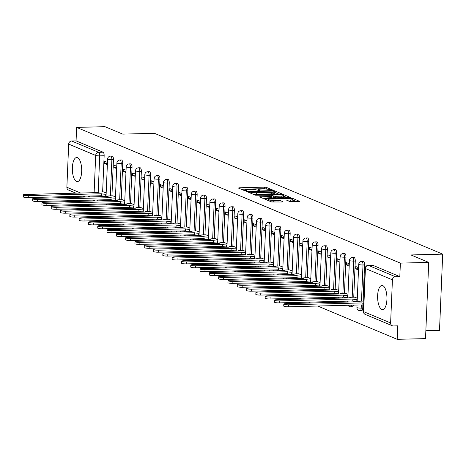 <?xml version="1.0" encoding="UTF-8"?>
<svg xmlns="http://www.w3.org/2000/svg" width="466" height="466" viewBox="0 0 466 466"><rect width="100%" height="100%" fill="white"/><g stroke="black" fill="none" stroke-linecap="round" stroke-linejoin="round"><path stroke-width="0.7" d="M272.01 190.163L272.581 189.965L266.36 187.355L264.379 187.146L239.221 187.786L238.411 188.072L244.627 190.676L246.665 190.693L245.78 190.291A4.852 0.769 2.4 0 1 245.401 189.971A4.852 0.769 2.4 0 1 248.378 189.388L250.475 189.336A4.852 0.769 2.4 0 1 256.818 190.006L259.014 190.489L259.661 190.367L258.776 189.959A4.852 0.769 2.4 0 1 258.403 189.639A4.852 0.769 2.4 0 1 261.374 189.056L263.471 189.004A4.852 0.769 2.4 0 1 269.82 189.674L272.01 190.163M77.519 157.671A12.052 4.666 -91.5 0 0 76.709 157.514A12.052 4.666 -91.5 0 0 72.341 168.64A12.052 4.666 -91.5 0 0 76.523 181.449A12.052 4.666 -91.5 0 0 77.327 181.606A12.052 4.666 -91.5 0 0 81.696 170.48A12.052 4.666 -91.5 0 0 77.519 157.671M382.778 285.641A12.052 4.666 -91.5 0 0 381.974 285.483A12.052 4.666 -91.5 0 0 377.606 296.615A12.052 4.666 -91.5 0 0 381.782 309.418A12.052 4.666 -91.5 0 0 382.586 309.581A12.052 4.666 -91.5 0 0 386.955 298.45A12.052 4.666 -91.5 0 0 382.778 285.641M289.776 201.557L299.749 201.405L292.724 198.411L290.743 198.201L264.653 199.023L271.678 202.017L282.186 202.011L283.002 201.726L280.043 200.491L273.833 200.386A4.054 0.641 2.4 0 1 268.212 199.559A4.054 0.641 2.4 0 1 270.705 199.075L287.266 198.65A4.054 0.641 2.4 0 1 292.881 199.477A4.054 0.641 2.4 0 1 290.394 199.966L286.707 200.217L289.776 201.557M76.634 127.393L104.972 126.676L122.739 134.121L154.491 133.311L442.7 254.139L410.948 254.949L428.714 262.393L400.381 263.115L76.634 127.393L76.069 140.883L71.659 141L98.664 152.318A3.087 1.2 88.5 0 1 99.73 155.865L98.192 192.615M280.619 193.955L281.429 193.675L274.526 190.78L272.54 190.571L246.456 191.392L253.481 194.386L255.461 194.596L280.619 193.955M283.625 194.596L290.65 197.59L264.56 198.411L262.579 198.201L259.504 196.862L270.635 196.419L271.567 196.238L269.488 195.318L255.415 195.161L281.645 194.386L283.625 194.596L283.59 195.499M428.714 262.393L425.522 338.607L397.183 339.324L317.765 306.034M75.941 204.656L78.049 205.535M85.243 208.552L87.352 209.438M94.546 212.449L96.654 213.335M103.842 216.352L105.951 217.232M113.145 220.249L115.253 221.134M122.447 224.152L124.556 225.031M131.75 228.049L133.853 228.934M141.047 231.946L143.155 232.831M150.349 235.848L152.458 236.728M159.652 239.745L161.76 240.631M168.954 243.648L171.057 244.528M178.251 247.545L180.359 248.43M187.553 251.442L189.662 252.327M196.856 255.345L198.959 256.224M206.153 259.242L208.261 260.127M215.455 263.139L217.564 264.024M224.758 267.041L226.866 267.921M234.06 270.938L236.163 271.824M243.357 274.841L245.465 275.721M252.659 278.738L254.768 279.623M261.962 282.635L264.071 283.52M271.259 286.538L273.367 287.417M280.561 290.435L282.67 291.32M289.864 294.331L291.972 295.217M299.166 298.234L301.269 299.12M308.463 302.131L310.572 303.017M425.854 330.697L439.508 330.347L442.7 254.139M400.381 263.115L399.816 276.606L395.401 276.717A3.087 2.808 112.7 0 0 392.424 279.839L390.619 322.973A3.087 2.808 112.7 0 0 393.339 325.95L397.748 325.839L397.183 339.324M76.069 140.883L103.079 152.207A3.087 1.2 88.5 0 1 104.145 155.755L102.631 191.934M102.456 195.982L102.433 196.646M76.04 193.18L68.525 190.029A3.087 2.808 -67.3 0 1 66.871 187.25L68.683 144.116A3.087 2.808 -67.3 0 1 71.659 141M73.919 192.289L73.878 193.233M73.745 196.436L73.704 197.374M73.57 200.578L73.529 201.516M116.762 166.315L114.001 165.162L113.908 167.445L116.716 167.376M115.481 196.803L112.72 195.813M126.059 170.218L123.304 169.059L123.21 171.348L126.018 171.278M124.783 200.7L122.022 199.71M135.361 174.115L132.606 172.962L132.507 175.245L135.315 175.175M134.086 204.597L131.319 203.613M144.664 178.018L141.909 176.859L141.81 179.148L144.617 179.072M143.382 208.5L140.621 207.51M153.961 181.915L151.205 180.761L151.112 183.045L153.92 182.975M152.685 212.397L149.924 211.407M163.263 185.812L160.508 184.658L160.409 186.942L163.222 186.872M161.987 216.3L159.221 215.309M172.566 189.714L169.81 188.555L169.711 190.844L172.519 190.769M171.29 220.197L168.523 219.206M181.868 193.611L179.107 192.458L179.014 194.741L181.822 194.672M180.587 224.094L177.826 223.103M191.165 197.508L188.41 196.355L188.316 198.644L191.124 198.568M189.889 227.996L187.128 227.006M200.467 201.411L197.712 200.252L197.613 202.541L200.421 202.471M199.192 231.893L196.425 230.903M209.77 205.308L207.015 204.155L206.916 206.438L209.723 206.368M208.488 235.796L205.727 234.806M219.067 209.211L216.311 208.052L216.218 210.341L219.026 210.265M217.791 239.693L215.03 238.703M228.369 213.108L225.614 211.954L225.521 214.238L228.328 214.168M227.093 243.59L224.327 242.6M237.672 217.005L234.916 215.851L234.817 218.135L237.625 218.065M236.396 247.493L233.629 246.502M246.974 220.907L244.213 219.748L244.12 222.037L246.928 221.967M245.693 251.39L242.932 250.399M256.271 224.804L253.516 223.651L253.422 225.934L256.23 225.864M254.995 255.286L252.234 254.296M265.573 228.707L262.818 227.548L262.719 229.837L265.527 229.761M264.298 259.189L261.531 258.199M274.876 232.604L272.121 231.451L272.022 233.734L274.829 233.664M273.594 263.086L270.833 262.096M284.178 236.501L281.417 235.347L281.324 237.631L284.132 237.561M282.897 266.989L280.136 265.999M293.475 240.404L290.72 239.244L290.627 241.534L293.434 241.458M292.199 270.886L289.438 269.896M302.778 244.3L300.022 243.147L299.923 245.431L302.731 245.361M301.502 274.783L298.735 273.792M312.08 248.197L309.319 247.044L309.226 249.333L312.034 249.258M310.799 278.685L308.038 277.695M321.377 252.1L318.622 250.941L318.528 253.23L321.336 253.16M320.101 282.582L317.34 281.592M330.679 255.997L327.924 254.844L327.825 257.127L330.639 257.057M329.404 286.485L326.637 285.495M339.982 259.9L337.227 258.741L337.128 261.03L339.935 260.954M338.706 290.382L335.939 289.392M349.284 263.797L346.523 262.643L346.43 264.927L349.238 264.857M348.003 294.279L345.242 293.289M358.581 267.694L355.826 266.54L355.733 268.824L358.54 268.754M357.305 298.182L354.544 297.192M364.569 264.933L363.002 264.973A3.087 1.2 88.5 0 0 361.733 261.385L363.299 261.344A3.087 1.2 -91.5 0 1 364.569 264.933L363.055 301.112M362.886 305.154L362.764 308.067L361.197 308.108A3.087 1.2 88.5 0 1 360.084 310.694A3.087 1.2 88.5 0 1 359.874 310.653M355.267 261.036L353.7 261.071A3.087 1.2 88.5 0 0 352.43 257.482L353.997 257.442A3.087 1.2 -91.5 0 1 355.267 261.036L353.752 297.209M353.583 301.257L353.554 301.921M345.97 257.133L344.403 257.174A3.087 1.2 88.5 0 0 343.127 253.586L344.694 253.545A3.087 1.2 -91.5 0 1 345.97 257.133L344.45 293.312M344.281 297.36L344.252 298.024M336.668 253.236L335.101 253.277A3.087 1.2 88.5 0 0 333.831 249.683L335.398 249.648A3.087 1.2 -91.5 0 1 336.668 253.236L335.153 289.409M334.978 293.458L334.955 294.122M327.365 249.333L325.798 249.374A3.087 1.2 88.5 0 0 324.528 245.786L326.095 245.745A3.087 1.2 -91.5 0 1 327.365 249.333L325.851 285.512M325.682 289.561L325.652 290.225M318.062 245.436L316.501 245.477A3.087 1.2 88.5 0 0 315.226 241.889L316.793 241.848A3.087 1.2 -91.5 0 1 318.062 245.436L316.548 281.615M316.379 285.658L316.35 286.322M308.766 241.539L307.199 241.574A3.087 1.2 88.5 0 0 305.929 237.986L307.49 237.945A3.087 1.2 -91.5 0 1 308.766 241.539L307.245 277.713M307.077 281.761L307.053 282.425M299.463 237.637L297.896 237.677A3.087 1.2 88.5 0 0 296.626 234.089L298.193 234.049A3.087 1.2 -91.5 0 1 299.463 237.637L297.949 273.816M297.78 277.864L297.751 278.528M290.161 233.74L288.594 233.781A3.087 1.2 88.5 0 0 287.324 230.192L288.891 230.152A3.087 1.2 -91.5 0 1 290.161 233.74L288.646 269.913M288.477 273.961L288.448 274.625M280.864 229.837L279.297 229.878A3.087 1.2 88.5 0 0 278.021 226.29L279.588 226.249A3.087 1.2 -91.5 0 1 280.864 229.837L279.344 266.016M279.175 270.064L279.146 270.729M271.562 225.94L269.995 225.981A3.087 1.2 88.5 0 0 268.725 222.393L270.292 222.352A3.087 1.2 -91.5 0 1 271.562 225.94L270.047 262.119M269.872 266.162L269.849 266.826M262.259 222.043L260.692 222.084A3.087 1.2 88.5 0 0 259.422 218.49L260.989 218.455A3.087 1.2 -91.5 0 1 262.259 222.043L260.744 258.216M260.576 262.265L260.546 262.929M252.956 218.14L251.39 218.181A3.087 1.2 88.5 0 0 250.12 214.593L251.687 214.552A3.087 1.2 -91.5 0 1 252.956 218.14L251.442 254.32M251.273 258.368L251.244 259.032M243.66 214.244L242.093 214.284A3.087 1.2 88.5 0 0 240.823 210.696L242.384 210.655A3.087 1.2 -91.5 0 1 243.66 214.244L242.139 250.423M241.97 254.465L241.941 255.129M234.357 210.347L232.79 210.382A3.087 1.2 88.5 0 0 231.52 206.793L233.087 206.753A3.087 1.2 -91.5 0 1 234.357 210.347L232.843 246.52M232.674 250.568L232.645 251.232M225.055 206.444L223.488 206.485A3.087 1.2 88.5 0 0 222.218 202.896L223.785 202.856A3.087 1.2 -91.5 0 1 225.055 206.444L223.54 242.623M223.371 246.671L223.342 247.335M215.752 202.547L214.191 202.588A3.087 1.2 88.5 0 0 212.915 198.994L214.482 198.959A3.087 1.2 -91.5 0 1 215.752 202.547L214.238 238.72M214.069 242.769L214.04 243.433M206.455 198.644L204.889 198.685A3.087 1.2 88.5 0 0 203.619 195.097L205.186 195.056A3.087 1.2 -91.5 0 1 206.455 198.644L204.935 234.823M204.766 238.872L204.743 239.536M197.153 194.747L195.586 194.788A3.087 1.2 88.5 0 0 194.316 191.2L195.883 191.159A3.087 1.2 -91.5 0 1 197.153 194.747L195.638 230.926M195.47 234.969L195.44 235.633M187.85 190.85L186.284 190.885A3.087 1.2 88.5 0 0 185.014 187.297L186.581 187.256A3.087 1.2 -91.5 0 1 187.85 190.85L186.336 227.024M186.167 231.072L186.138 231.736M178.554 186.948L176.987 186.988A3.087 1.2 88.5 0 0 175.717 183.4L177.278 183.359A3.087 1.2 -91.5 0 1 178.554 186.948L177.033 223.127M176.864 227.175L176.835 227.839M169.251 183.051L167.684 183.091A3.087 1.2 88.5 0 0 166.414 179.503L167.981 179.462A3.087 1.2 -91.5 0 1 169.251 183.051L167.737 219.224M167.562 223.272L167.539 223.936M159.949 179.148L158.382 179.189A3.087 1.2 88.5 0 0 157.112 175.6L158.679 175.56A3.087 1.2 -91.5 0 1 159.949 179.148L158.434 215.327M158.265 219.375L158.236 220.039M150.646 175.251L149.085 175.292A3.087 1.2 88.5 0 0 147.809 171.704L149.376 171.663A3.087 1.2 -91.5 0 1 150.646 175.251L149.132 211.43M148.963 215.473L148.934 216.142M141.349 171.354L139.783 171.395A3.087 1.2 88.5 0 0 138.513 167.801L140.08 167.766A3.087 1.2 -91.5 0 1 141.349 171.354L139.829 207.527M139.66 211.576L139.637 212.24M132.047 167.451L130.48 167.492A3.087 1.2 88.5 0 0 129.21 163.904L130.777 163.863A3.087 1.2 -91.5 0 1 132.047 167.451L130.532 203.63M130.364 207.679L130.334 208.343M122.744 163.554L121.177 163.595A3.087 1.2 88.5 0 0 119.908 160.007L121.475 159.966A3.087 1.2 -91.5 0 1 122.744 163.554L121.23 199.733M121.061 203.776L121.032 204.44M113.448 159.657L111.881 159.692A3.087 1.2 88.5 0 0 110.605 156.104L112.172 156.063A3.087 1.2 -91.5 0 1 113.448 159.657L111.927 195.831M111.758 199.879L111.729 200.543M107.46 162.418L104.704 161.265L104.605 163.549L107.413 163.479M106.184 192.901L103.417 191.91M104.605 163.549L107.361 164.702M361.441 310.618A3.087 1.2 -91.5 0 0 361.645 310.659A3.087 1.2 -91.5 0 0 362.764 308.067M352.139 306.715A3.087 1.2 -91.5 0 0 352.348 306.756A3.087 1.2 -91.5 0 0 353.356 305.125M343.774 302.172A3.087 1.2 -91.5 0 0 344.054 301.228M334.472 298.269A3.087 1.2 -91.5 0 0 334.751 297.325M325.169 294.372A3.087 1.2 -91.5 0 0 325.454 293.429M315.872 290.475A3.087 1.2 -91.5 0 0 316.152 289.526M306.57 286.573A3.087 1.2 -91.5 0 0 306.849 285.629M297.267 282.676A3.087 1.2 -91.5 0 0 297.553 281.732M287.965 278.773A3.087 1.2 -91.5 0 0 288.25 277.829M278.668 274.876A3.087 1.2 -91.5 0 0 278.948 273.932M269.365 270.979A3.087 1.2 -91.5 0 0 269.645 270.035M260.063 267.076A3.087 1.2 -91.5 0 0 260.348 266.133M250.766 263.179A3.087 1.2 -91.5 0 0 251.046 262.236M241.464 259.282A3.087 1.2 -91.5 0 0 241.743 258.333M232.161 255.38A3.087 1.2 -91.5 0 0 232.447 254.436M222.859 251.483A3.087 1.2 -91.5 0 0 223.144 250.539M213.562 247.58A3.087 1.2 -91.5 0 0 213.842 246.636M204.259 243.683A3.087 1.2 -91.5 0 0 204.539 242.739M194.957 239.786A3.087 1.2 -91.5 0 0 195.242 238.837M185.654 235.883A3.087 1.2 -91.5 0 0 185.94 234.94M176.358 231.986A3.087 1.2 -91.5 0 0 176.637 231.043M167.055 228.084A3.087 1.2 -91.5 0 0 167.335 227.14M157.753 224.187A3.087 1.2 -91.5 0 0 158.038 223.243M148.456 220.29A3.087 1.2 -91.5 0 0 148.736 219.346M139.153 216.387A3.087 1.2 -91.5 0 0 139.433 215.443M129.851 212.49A3.087 1.2 -91.5 0 0 130.136 211.547M120.548 208.593A3.087 1.2 -91.5 0 0 120.834 207.644M111.252 204.69A3.087 1.2 -91.5 0 0 111.531 203.747M399.816 276.606L372.806 265.282A3.087 1.2 -91.5 0 0 372.602 265.241A3.087 1.2 -91.5 0 0 372.392 265.294M101.949 200.794A3.087 1.2 -91.5 0 0 102.229 199.85M113.908 167.445L116.663 168.605M123.21 171.348L125.966 172.502M132.507 175.245L135.268 176.404M141.81 179.148L144.565 180.301M151.112 183.045L153.867 184.198M160.409 186.942L163.17 188.101M169.711 190.844L172.467 191.998M179.014 194.741L181.769 195.901M188.316 198.644L191.072 199.798M197.613 202.541L200.374 203.694M206.916 206.438L209.671 207.597M216.218 210.341L218.973 211.494M225.521 214.238L228.276 215.391M234.817 218.135L237.573 219.294M244.12 222.037L246.875 223.191M253.422 225.934L256.178 227.093M262.719 229.837L265.48 230.99M272.022 233.734L274.777 234.887M281.324 237.631L284.079 238.79M290.627 241.534L293.382 242.687M299.923 245.431L302.684 246.59M309.226 249.333L311.981 250.487M318.528 253.23L321.284 254.384M327.825 257.127L330.586 258.286M337.128 261.03L339.883 262.183M346.43 264.927L349.185 266.08M355.733 268.824L358.488 269.983M266.878 189.126L264.315 188.672L241.248 189.26M278.528 194.007L274.416 192.283M273.21 191.101L249.741 191.514L249.089 191.643L250.021 192.068A4.852 0.769 2.4 0 0 256.364 192.738L271.462 192.353A4.852 0.769 2.4 0 0 274.439 191.771A4.852 0.769 2.4 0 0 274.06 191.456L273.21 191.101M252.898 194.141A4.852 0.769 2.4 0 0 256.3 194.264L256.364 192.738M274.439 191.771L274.375 193.297A4.852 0.769 2.4 0 1 271.398 193.879L256.3 194.264M283.689 196.174L287.627 197.823M262.463 198.155L271.387 197.666M281.225 196.151A4.054 0.641 2.4 0 0 283.712 195.668A4.054 0.641 2.4 0 0 278.097 194.84L271.329 195.172L273.408 196.093L275.389 196.303L281.225 196.151L281.161 197.677A4.054 0.641 2.4 0 0 283.648 197.188L283.712 195.668M281.161 197.677L275.324 197.823L271.544 196.862M292.881 199.477L292.817 201.003A4.054 0.641 2.4 0 1 290.33 201.487L289.66 201.504M271.259 201.842A4.054 0.641 2.4 0 0 273.769 201.912L273.833 200.386M280.095 202.063L273.769 201.912M268.183 200.298L267.612 200.31M296.731 201.638L292.858 200.019M106.044 196.186L105.683 196.192A3.087 0.489 -177.6 0 1 101.64 195.767L101.722 193.786A3.087 0.489 2.4 0 0 105.765 194.211L106.126 194.206M103.796 191.905L100.458 191.986A3.087 0.489 2.4 0 0 98.565 192.359A3.087 0.489 2.4 0 0 98.804 192.563L25.56 194.468A3.553 0.559 2.4 0 0 23.382 194.893A3.553 0.559 2.4 0 0 28.304 195.615L101.635 193.745M101.553 195.732L28.222 197.596A3.553 0.559 -177.6 0 1 23.3 196.873L23.382 194.893M115.347 200.083L114.98 200.095A3.087 0.489 -177.6 0 1 110.943 199.664L111.025 197.683A3.087 0.489 2.4 0 0 115.067 198.114L115.428 198.102M113.098 195.802L109.76 195.889A3.087 0.489 2.4 0 0 107.862 196.256A3.087 0.489 2.4 0 0 108.106 196.46L34.863 198.365A3.553 0.559 2.4 0 0 32.684 198.79A3.553 0.559 2.4 0 0 37.606 199.512L110.937 197.648M110.85 199.629L37.525 201.498A3.553 0.559 -177.6 0 1 32.603 200.77L32.684 198.79M124.643 203.986L124.282 203.992A3.087 0.489 -177.6 0 1 120.245 203.566L120.327 201.586A3.087 0.489 2.4 0 0 124.364 202.011L124.731 201.999M122.401 199.698L119.057 199.786A3.087 0.489 2.4 0 0 117.164 200.159A3.087 0.489 2.4 0 0 117.403 200.357L44.165 202.261A3.553 0.559 2.4 0 0 41.987 202.693A3.553 0.559 2.4 0 0 46.909 203.415L120.234 201.545M120.152 203.525L46.821 205.395A3.553 0.559 -177.6 0 1 41.899 204.673L41.987 202.693M133.946 207.883L133.585 207.894A3.087 0.489 -177.6 0 1 129.542 207.463L129.624 205.483A3.087 0.489 2.4 0 0 133.666 205.908L134.027 205.902M131.697 203.601L128.36 203.683A3.087 0.489 2.4 0 0 126.467 204.056A3.087 0.489 2.4 0 0 126.705 204.259L53.468 206.164A3.553 0.559 2.4 0 0 51.283 206.589A3.553 0.559 2.4 0 0 56.205 207.312L129.536 205.448M129.455 207.428L56.124 209.292A3.553 0.559 -177.6 0 1 51.202 208.57L51.283 206.589M143.248 211.78L142.887 211.791A3.087 0.489 -177.6 0 1 138.845 211.366L138.926 209.38A3.087 0.489 2.4 0 0 142.969 209.811L143.33 209.799M141 207.498L137.662 207.586A3.087 0.489 2.4 0 0 135.769 207.953A3.087 0.489 2.4 0 0 136.008 208.156L62.764 210.061A3.553 0.559 2.4 0 0 60.586 210.486A3.553 0.559 2.4 0 0 65.508 211.215L138.839 209.345M138.757 211.325L65.426 213.195A3.553 0.559 -177.6 0 1 60.504 212.473L60.586 210.486M152.545 215.682L152.184 215.688A3.087 0.489 -177.6 0 1 148.147 215.263L148.229 213.282A3.087 0.489 2.4 0 0 152.271 213.708L152.632 213.702M150.302 211.401L146.965 211.482A3.087 0.489 2.4 0 0 145.066 211.855A3.087 0.489 2.4 0 0 145.305 212.053L72.067 213.964A3.553 0.559 2.4 0 0 69.888 214.389A3.553 0.559 2.4 0 0 74.81 215.111L148.141 213.242M148.054 215.222L74.729 217.092A3.553 0.559 -177.6 0 1 69.807 216.37L69.888 214.389M161.848 219.579L161.486 219.591A3.087 0.489 -177.6 0 1 157.444 219.16L157.531 217.179A3.087 0.489 2.4 0 0 161.568 217.605L161.929 217.599M159.599 215.298L156.261 215.385A3.087 0.489 2.4 0 0 154.368 215.752A3.087 0.489 2.4 0 0 154.607 215.956L81.369 217.861A3.553 0.559 2.4 0 0 79.191 218.286A3.553 0.559 2.4 0 0 84.107 219.008L157.438 217.144M157.357 219.125L84.026 220.995A3.553 0.559 -177.6 0 1 79.104 220.267L79.191 218.286M171.15 223.476L170.789 223.488A3.087 0.489 -177.6 0 1 166.746 223.063L166.828 221.082A3.087 0.489 2.4 0 0 170.871 221.507L171.232 221.496M168.902 219.195L165.564 219.282A3.087 0.489 2.4 0 0 163.671 219.655A3.087 0.489 2.4 0 0 163.91 219.853L90.666 221.758A3.553 0.559 2.4 0 0 88.488 222.189A3.553 0.559 2.4 0 0 93.41 222.911L166.741 221.041M166.659 223.022L93.328 224.892A3.553 0.559 -177.6 0 1 88.406 224.169L88.488 222.189M180.453 227.379L180.086 227.385A3.087 0.489 -177.6 0 1 176.049 226.959L176.131 224.979A3.087 0.489 2.4 0 0 180.173 225.404L180.534 225.398M178.204 223.097L174.867 223.179A3.087 0.489 2.4 0 0 172.968 223.552A3.087 0.489 2.4 0 0 173.212 223.756L99.969 225.66A3.553 0.559 2.4 0 0 97.79 226.086A3.553 0.559 2.4 0 0 102.712 226.808L176.043 224.938M175.956 226.925L102.631 228.789A3.553 0.559 -177.6 0 1 97.709 228.066L97.79 226.086M189.749 231.276L189.388 231.287A3.087 0.489 -177.6 0 1 185.351 230.856L185.433 228.876A3.087 0.489 2.4 0 0 189.47 229.307L189.837 229.295M187.507 226.994L184.163 227.082A3.087 0.489 2.4 0 0 182.27 227.449A3.087 0.489 2.4 0 0 182.509 227.653L109.271 229.557A3.553 0.559 2.4 0 0 107.093 229.983A3.553 0.559 2.4 0 0 112.015 230.711L185.34 228.841M185.258 230.821L111.927 232.691A3.553 0.559 -177.6 0 1 107.005 231.963L107.093 229.983M199.052 235.179L198.691 235.184A3.087 0.489 -177.6 0 1 194.648 234.759L194.736 232.779A3.087 0.489 2.4 0 0 198.772 233.204L199.133 233.192M196.803 230.897L193.466 230.979A3.087 0.489 2.4 0 0 191.573 231.352A3.087 0.489 2.4 0 0 191.811 231.55L118.574 233.46A3.553 0.559 2.4 0 0 116.389 233.885A3.553 0.559 2.4 0 0 121.311 234.608L194.642 232.738M194.561 234.718L121.23 236.588A3.553 0.559 -177.6 0 1 116.308 235.866L116.389 233.885M208.354 239.075L207.993 239.087A3.087 0.489 -177.6 0 1 203.951 238.656L204.032 236.676A3.087 0.489 2.4 0 0 208.075 237.101L208.436 237.095M206.106 234.794L202.768 234.881A3.087 0.489 2.4 0 0 200.875 235.248A3.087 0.489 2.4 0 0 201.114 235.452L127.87 237.357A3.553 0.559 2.4 0 0 125.692 237.782A3.553 0.559 2.4 0 0 130.614 238.505L203.945 236.641M203.863 238.621L130.532 240.485A3.553 0.559 -177.6 0 1 125.61 239.763L125.692 237.782M217.657 242.972L217.29 242.984A3.087 0.489 -177.6 0 1 213.253 242.559L213.335 240.573A3.087 0.489 2.4 0 0 217.377 241.004L217.739 240.992M215.409 238.691L212.071 238.778A3.087 0.489 2.4 0 0 210.172 239.151A3.087 0.489 2.4 0 0 210.411 239.349L137.173 241.254A3.553 0.559 2.4 0 0 134.994 241.679A3.553 0.559 2.4 0 0 139.916 242.407L213.247 240.538M213.16 242.518L139.835 244.388A3.553 0.559 -177.6 0 1 134.913 243.666L134.994 241.679M226.954 246.875L226.593 246.881A3.087 0.489 -177.6 0 1 222.55 246.456L222.637 244.475A3.087 0.489 2.4 0 0 226.674 244.9L227.041 244.895M224.711 242.594L221.367 242.675A3.087 0.489 2.4 0 0 219.474 243.048A3.087 0.489 2.4 0 0 219.713 243.252L146.475 245.157A3.553 0.559 2.4 0 0 144.297 245.582A3.553 0.559 2.4 0 0 149.219 246.304L222.544 244.434M222.463 246.421L149.132 248.285A3.553 0.559 -177.6 0 1 144.21 247.562L144.297 245.582M236.256 250.772L235.895 250.784A3.087 0.489 -177.6 0 1 231.852 250.353L231.934 248.372A3.087 0.489 2.4 0 0 235.977 248.803L236.338 248.792M234.008 246.491L230.67 246.578A3.087 0.489 2.4 0 0 228.777 246.945A3.087 0.489 2.4 0 0 229.016 247.149L155.772 249.054A3.553 0.559 2.4 0 0 153.594 249.479A3.553 0.559 2.4 0 0 158.516 250.201L231.847 248.337M231.765 250.318L158.434 252.188A3.553 0.559 -177.6 0 1 153.512 251.459L153.594 249.479M245.559 254.675L245.192 254.681A3.087 0.489 -177.6 0 1 241.155 254.255L241.237 252.275A3.087 0.489 2.4 0 0 245.279 252.7L245.64 252.689M243.31 250.388L239.973 250.475A3.087 0.489 2.4 0 0 238.074 250.848A3.087 0.489 2.4 0 0 238.318 251.046L165.075 252.951A3.553 0.559 2.4 0 0 162.896 253.382A3.553 0.559 2.4 0 0 167.818 254.104L241.149 252.234M241.068 254.215L167.737 256.084A3.553 0.559 -177.6 0 1 162.815 255.362L162.896 253.382M254.855 258.572L254.494 258.578A3.087 0.489 -177.6 0 1 250.458 258.152L250.539 256.172A3.087 0.489 2.4 0 0 254.576 256.597L254.943 256.591M252.613 254.29L249.275 254.372A3.087 0.489 2.4 0 0 247.376 254.745A3.087 0.489 2.4 0 0 247.615 254.949L174.377 256.853A3.553 0.559 2.4 0 0 172.199 257.279A3.553 0.559 2.4 0 0 177.121 258.001L250.452 256.137M250.364 258.117L177.033 259.981A3.553 0.559 -177.6 0 1 172.117 259.259L172.199 257.279M264.158 262.469L263.797 262.48A3.087 0.489 -177.6 0 1 259.754 262.055L259.842 260.069A3.087 0.489 2.4 0 0 263.878 260.5L264.239 260.488M261.909 258.187L258.572 258.275A3.087 0.489 2.4 0 0 256.679 258.642A3.087 0.489 2.4 0 0 256.917 258.846L183.68 260.75A3.553 0.559 2.4 0 0 181.501 261.176A3.553 0.559 2.4 0 0 186.417 261.904L259.748 260.034M259.667 262.014L186.336 263.884A3.553 0.559 -177.6 0 1 181.414 263.162L181.501 261.176M273.46 266.371L273.099 266.377A3.087 0.489 -177.6 0 1 269.057 265.952L269.138 263.972A3.087 0.489 2.4 0 0 273.181 264.397L273.542 264.391M271.212 262.09L267.874 262.172A3.087 0.489 2.4 0 0 265.981 262.544A3.087 0.489 2.4 0 0 266.22 262.742L192.976 264.653A3.553 0.559 2.4 0 0 190.798 265.078A3.553 0.559 2.4 0 0 195.72 265.801L269.051 263.931M268.969 265.911L195.638 267.781A3.553 0.559 -177.6 0 1 190.716 267.059L190.798 265.078M282.763 270.268L282.396 270.28A3.087 0.489 -177.6 0 1 278.359 269.849L278.441 267.868A3.087 0.489 2.4 0 0 282.483 268.294L282.845 268.288M280.515 265.987L277.177 266.074A3.087 0.489 2.4 0 0 275.278 266.441A3.087 0.489 2.4 0 0 275.517 266.645L202.279 268.55A3.553 0.559 2.4 0 0 200.1 268.975A3.553 0.559 2.4 0 0 205.023 269.697L278.353 267.834M278.266 269.814L204.941 271.684A3.553 0.559 -177.6 0 1 200.019 270.956L200.1 268.975M292.06 274.165L291.699 274.177A3.087 0.489 -177.6 0 1 287.656 273.752L287.743 271.765A3.087 0.489 2.4 0 0 291.78 272.196L292.147 272.185M289.817 269.884L286.474 269.971A3.087 0.489 2.4 0 0 284.58 270.344A3.087 0.489 2.4 0 0 284.819 270.542L211.581 272.447A3.553 0.559 2.4 0 0 209.403 272.878A3.553 0.559 2.4 0 0 214.325 273.6L287.65 271.73M287.569 273.711L214.238 275.581A3.553 0.559 -177.6 0 1 209.316 274.858L209.403 272.878M301.362 278.068L301.001 278.074A3.087 0.489 -177.6 0 1 296.959 277.649L297.04 275.668A3.087 0.489 2.4 0 0 301.083 276.093L301.444 276.088M299.114 273.787L295.776 273.868A3.087 0.489 2.4 0 0 293.883 274.241A3.087 0.489 2.4 0 0 294.122 274.445L220.878 276.35A3.553 0.559 2.4 0 0 218.7 276.775A3.553 0.559 2.4 0 0 223.622 277.497L296.953 275.627M296.871 277.614L223.54 279.478A3.553 0.559 -177.6 0 1 218.618 278.755L218.7 276.775M310.665 281.965L310.304 281.977A3.087 0.489 -177.6 0 1 306.261 281.546L306.343 279.565A3.087 0.489 2.4 0 0 310.385 279.996L310.746 279.984M308.416 277.684L305.079 277.771A3.087 0.489 2.4 0 0 303.185 278.138A3.087 0.489 2.4 0 0 303.424 278.342L230.181 280.247A3.553 0.559 2.4 0 0 228.002 280.672A3.553 0.559 2.4 0 0 232.924 281.4L306.255 279.53M306.174 281.511L232.843 283.38A3.553 0.559 -177.6 0 1 227.921 282.652L228.002 280.672M319.961 285.868L319.6 285.874A3.087 0.489 -177.6 0 1 315.564 285.448L315.645 283.468A3.087 0.489 2.4 0 0 319.682 283.893L320.049 283.881M317.719 281.586L314.381 281.668A3.087 0.489 2.4 0 0 312.482 282.041A3.087 0.489 2.4 0 0 312.721 282.239L239.483 284.149A3.553 0.559 2.4 0 0 237.305 284.575A3.553 0.559 2.4 0 0 242.227 285.297L315.558 283.427M315.47 285.408L242.139 287.277A3.553 0.559 -177.6 0 1 237.223 286.555L237.305 284.575M329.264 289.765L328.903 289.776A3.087 0.489 -177.6 0 1 324.86 289.345L324.948 287.365A3.087 0.489 2.4 0 0 328.984 287.79L329.346 287.784M327.015 285.483L323.678 285.571A3.087 0.489 2.4 0 0 321.785 285.938A3.087 0.489 2.4 0 0 322.023 286.141L248.786 288.046A3.553 0.559 2.4 0 0 246.607 288.471A3.553 0.559 2.4 0 0 251.524 289.194L324.854 287.33M324.773 289.31L251.442 291.174A3.553 0.559 -177.6 0 1 246.52 290.452L246.607 288.471M338.566 293.662L338.205 293.673A3.087 0.489 -177.6 0 1 334.163 293.248L334.244 291.262A3.087 0.489 2.4 0 0 338.287 291.693L338.648 291.681M336.318 289.38L332.98 289.468A3.087 0.489 2.4 0 0 331.087 289.835A3.087 0.489 2.4 0 0 331.326 290.038L258.082 291.943A3.553 0.559 2.4 0 0 255.904 292.368A3.553 0.559 2.4 0 0 260.826 293.097L334.157 291.227M334.075 293.207L260.744 295.077A3.553 0.559 -177.6 0 1 255.822 294.355L255.904 292.368M347.869 297.564L347.502 297.57A3.087 0.489 -177.6 0 1 343.465 297.145L343.547 295.164A3.087 0.489 2.4 0 0 347.589 295.59L347.951 295.584M345.621 293.283L342.283 293.364A3.087 0.489 2.4 0 0 340.384 293.737A3.087 0.489 2.4 0 0 340.629 293.941L267.385 295.846A3.553 0.559 2.4 0 0 265.206 296.271A3.553 0.559 2.4 0 0 270.129 296.993L343.459 295.124M343.372 297.11L270.047 298.974A3.553 0.559 -177.6 0 1 265.125 298.252L265.206 296.271M357.166 301.461L356.805 301.473A3.087 0.489 -177.6 0 1 352.768 301.042L352.849 299.061A3.087 0.489 2.4 0 0 356.886 299.492L357.253 299.481M354.923 297.18L351.58 297.267A3.087 0.489 2.4 0 0 349.686 297.634A3.087 0.489 2.4 0 0 349.925 297.838L276.688 299.743A3.553 0.559 2.4 0 0 274.509 300.168A3.553 0.559 2.4 0 0 279.431 300.89L352.756 299.026M352.675 301.007L279.344 302.877A3.553 0.559 -177.6 0 1 274.422 302.149L274.509 300.168M363.626 305.265A3.087 0.489 -177.6 0 1 362.065 304.945L362.152 302.964A3.087 0.489 2.4 0 0 363.713 303.279M363.8 301.088L360.882 301.164A3.087 0.489 2.4 0 0 358.989 301.537A3.087 0.489 2.4 0 0 359.228 301.735L285.99 303.64A3.553 0.559 2.4 0 0 283.806 304.071A3.553 0.559 2.4 0 0 288.728 304.793L362.059 302.923M361.977 304.904L288.646 306.774A3.553 0.559 -177.6 0 1 283.724 306.051L283.806 304.071M392.424 279.839L365.414 268.515L363.608 311.649L390.619 322.973M104.145 155.755L99.73 155.865A3.087 0.489 2.4 0 1 95.687 155.44L68.683 144.116M98.058 195.819L98.017 196.757M93.951 196.862L93.992 195.924M94.126 192.72L95.687 155.44A3.087 2.808 -67.3 0 1 98.664 152.318L103.079 152.207M66.871 187.25L80.729 193.058M87.923 196.075L90.025 196.961M361.733 261.385A3.087 3.087 0 0 0 358.721 264.344A3.087 0.489 -177.6 0 0 358.966 264.542A3.087 0.489 -177.6 0 0 363.002 264.973L361.488 301.147M361.331 304.921L361.197 308.108A3.087 0.489 -177.6 0 1 357.154 307.682A3.087 0.489 2.4 0 1 356.915 307.478A3.087 3.087 0 0 0 360.084 310.694L361.645 310.659M352.43 257.482A3.087 3.087 0 0 0 349.424 260.442A3.087 0.489 -177.6 0 0 349.663 260.645A3.087 0.489 -177.6 0 0 353.7 261.071L352.185 297.25M352.028 301.024L351.987 301.962M343.127 253.586A3.087 3.087 0 0 0 340.122 256.545A3.087 0.489 -177.6 0 0 340.361 256.749A3.087 0.489 -177.6 0 0 344.403 257.174L342.883 293.353M342.726 297.122L342.685 298.059M333.831 249.683A3.087 3.087 0 0 0 330.819 252.648A3.087 0.489 -177.6 0 0 331.058 252.846A3.087 0.489 -177.6 0 0 335.101 253.277L333.586 289.45M333.429 293.225L333.388 294.163M324.528 245.786A3.087 3.087 0 0 0 321.523 248.745A3.087 0.489 -177.6 0 0 321.761 248.949A3.087 0.489 -177.6 0 0 325.798 249.374L324.284 285.553M324.126 289.328L324.086 290.266M315.226 241.889A3.087 3.087 0 0 0 312.22 244.848A3.087 0.489 -177.6 0 0 312.459 245.046A3.087 0.489 -177.6 0 0 316.501 245.477L314.981 281.65M314.824 285.425L314.783 286.363M305.929 237.986A3.087 3.087 0 0 0 302.917 240.945A3.087 0.489 -177.6 0 0 303.156 241.149A3.087 0.489 -177.6 0 0 307.199 241.574L305.684 277.753M305.521 281.528L305.486 282.466M296.626 234.089A3.087 3.087 0 0 0 293.615 237.048A3.087 0.489 -177.6 0 0 293.86 237.252A3.087 0.489 -177.6 0 0 297.896 237.677L296.382 273.857M296.225 277.625L296.184 278.563M287.324 230.192A3.087 3.087 0 0 0 284.318 233.151A3.087 0.489 -177.6 0 0 284.557 233.35A3.087 0.489 -177.6 0 0 288.594 233.781L287.079 269.954M286.922 273.728L286.881 274.666M278.021 226.29A3.087 3.087 0 0 0 275.016 229.249A3.087 0.489 -177.6 0 0 275.255 229.453A3.087 0.489 -177.6 0 0 279.297 229.878L277.777 266.057M277.62 269.831L277.579 270.769M268.725 222.393A3.087 3.087 0 0 0 265.713 225.352A3.087 0.489 -177.6 0 0 265.952 225.556A3.087 0.489 -177.6 0 0 269.995 225.981L268.48 262.16M268.317 265.929L268.282 266.867M259.422 218.49A3.087 3.087 0 0 0 256.416 221.449A3.087 0.489 -177.6 0 0 256.655 221.653A3.087 0.489 -177.6 0 0 260.692 222.084L259.178 258.257M259.02 262.032L258.98 262.97M250.12 214.593A3.087 3.087 0 0 0 247.114 217.552A3.087 0.489 -177.6 0 0 247.353 217.756A3.087 0.489 -177.6 0 0 251.39 218.181L249.875 254.36M249.718 258.135L249.677 259.073M240.823 210.696A3.087 3.087 0 0 0 237.811 213.655A3.087 0.489 -177.6 0 0 238.05 213.853A3.087 0.489 -177.6 0 0 242.093 214.284L240.573 250.458M240.415 254.232L240.38 255.17M231.52 206.793A3.087 3.087 0 0 0 228.509 209.752A3.087 0.489 -177.6 0 0 228.748 209.956A3.087 0.489 -177.6 0 0 232.79 210.382L231.276 246.561M231.119 250.335L231.078 251.273M222.218 202.896A3.087 3.087 0 0 0 219.212 205.856A3.087 0.489 -177.6 0 0 219.451 206.059A3.087 0.489 -177.6 0 0 223.488 206.485L221.973 242.664M221.816 246.432L221.775 247.37M212.915 198.994A3.087 3.087 0 0 0 209.91 201.959A3.087 0.489 -177.6 0 0 210.149 202.157A3.087 0.489 -177.6 0 0 214.191 202.588L212.671 238.761M212.513 242.536L212.473 243.473M203.619 195.097A3.087 3.087 0 0 0 200.607 198.056A3.087 0.489 -177.6 0 0 200.846 198.26A3.087 0.489 -177.6 0 0 204.889 198.685L203.374 234.864M203.211 238.639L203.176 239.576M194.316 191.2A3.087 3.087 0 0 0 191.305 194.159A3.087 0.489 -177.6 0 0 191.549 194.357A3.087 0.489 -177.6 0 0 195.586 194.788L194.072 230.961M193.914 234.736L193.873 235.674M185.014 187.297A3.087 3.087 0 0 0 182.008 190.256A3.087 0.489 -177.6 0 0 182.247 190.46A3.087 0.489 -177.6 0 0 186.284 190.885L184.769 227.064M184.612 230.839L184.571 231.777M175.717 183.4A3.087 3.087 0 0 0 172.705 186.359A3.087 0.489 -177.6 0 0 172.944 186.563A3.087 0.489 -177.6 0 0 176.987 186.988L175.466 223.167M175.309 226.936L175.274 227.88M166.414 179.503A3.087 3.087 0 0 0 163.403 182.462A3.087 0.489 -177.6 0 0 163.642 182.66A3.087 0.489 -177.6 0 0 167.684 183.091L166.17 219.265M166.013 223.039L165.972 223.977M157.112 175.6A3.087 3.087 0 0 0 154.106 178.56A3.087 0.489 -177.6 0 0 154.345 178.763A3.087 0.489 -177.6 0 0 158.382 179.189L156.867 215.368M156.71 219.142L156.669 220.08M147.809 171.704A3.087 3.087 0 0 0 144.804 174.663A3.087 0.489 -177.6 0 0 145.043 174.867A3.087 0.489 -177.6 0 0 149.085 175.292L147.565 211.471M147.407 215.24L147.367 216.177M138.513 167.801A3.087 3.087 0 0 0 135.501 170.766A3.087 0.489 -177.6 0 0 135.74 170.964A3.087 0.489 -177.6 0 0 139.783 171.395L138.268 207.568M138.105 211.343L138.07 212.28M129.21 163.904A3.087 3.087 0 0 0 126.199 166.863A3.087 0.489 -177.6 0 0 126.443 167.067A3.087 0.489 -177.6 0 0 130.48 167.492L128.966 203.671M128.808 207.446L128.767 208.384M119.908 160.007A3.087 3.087 0 0 0 116.902 162.966A3.087 0.489 -177.6 0 0 117.141 163.164A3.087 0.489 -177.6 0 0 121.177 163.595L119.663 199.768M119.506 203.543L119.465 204.481M110.605 156.104A3.087 3.087 0 0 0 107.599 159.063A3.087 0.489 -177.6 0 0 107.838 159.267A3.087 0.489 -177.6 0 0 111.881 159.692L110.36 195.871M110.203 199.646L110.162 200.584M109.964 203.788A3.087 1.2 88.5 0 1 109.685 204.731M119.267 207.685A3.087 1.2 88.5 0 1 118.987 208.628M128.569 211.587A3.087 1.2 88.5 0 1 128.284 212.531M137.866 215.484A3.087 1.2 88.5 0 1 137.587 216.428M147.169 219.381A3.087 1.2 88.5 0 1 146.889 220.331M156.471 223.284A3.087 1.2 88.5 0 1 156.186 224.228M165.774 227.181A3.087 1.2 88.5 0 1 165.488 228.124M175.07 231.084A3.087 1.2 88.5 0 1 174.791 232.027M184.373 234.981A3.087 1.2 88.5 0 1 184.093 235.924M193.675 238.877A3.087 1.2 88.5 0 1 193.39 239.821M202.972 242.78A3.087 1.2 88.5 0 1 202.693 243.724M212.275 246.677A3.087 1.2 88.5 0 1 211.995 247.621M221.577 250.574A3.087 1.2 88.5 0 1 221.292 251.524M230.88 254.477A3.087 1.2 88.5 0 1 230.594 255.42M240.176 258.374A3.087 1.2 88.5 0 1 239.897 259.317M249.479 262.276A3.087 1.2 88.5 0 1 249.199 263.22M258.781 266.173A3.087 1.2 88.5 0 1 258.496 267.117M268.084 270.07A3.087 1.2 88.5 0 1 267.799 271.02M277.381 273.973A3.087 1.2 88.5 0 1 277.101 274.917M286.683 277.87A3.087 1.2 88.5 0 1 286.404 278.814M295.986 281.773A3.087 1.2 88.5 0 1 295.7 282.716M305.282 285.67A3.087 1.2 88.5 0 1 305.003 286.613M314.585 289.567A3.087 1.2 88.5 0 1 314.305 290.51M323.887 293.469A3.087 1.2 88.5 0 1 323.602 294.413M333.19 297.366A3.087 1.2 88.5 0 1 332.905 298.31M342.487 301.263A3.087 1.2 88.5 0 1 342.207 302.213M351.789 305.166A3.087 1.2 88.5 0 1 350.782 306.797A3.087 1.2 88.5 0 1 350.572 306.756M97.819 199.961A3.087 1.2 88.5 0 1 97.534 200.904M372.806 265.282L368.39 265.393L395.401 276.717M367.901 265.451A3.087 1.2 88.5 0 1 368.187 265.352A3.087 1.2 88.5 0 1 368.39 265.393A3.087 2.808 -67.3 0 0 365.414 268.515A3.087 0.489 -177.6 0 1 365.175 268.317L363.369 311.451A3.087 3.087 0 0 0 365.262 314.428L392.267 325.751M365.262 314.428A3.087 2.808 112.7 0 1 363.608 311.649A3.087 0.489 -177.6 0 1 363.369 311.451M94.179 200.054A3.087 2.808 112.7 0 0 94.901 200.974M258.752 190.495L258.776 189.959M245.757 190.821L245.78 190.291M239.198 188.398L239.221 187.786M264.315 188.672L264.379 187.146M266.296 188.881L266.36 187.355M247.359 191.823L247.388 191.211M272.523 190.973L272.54 190.571M274.462 192.301L274.526 190.78M249.135 192.569L249.17 191.712M249.986 192.924L250.021 192.068M271.398 193.879L271.462 192.353M260.412 197.293L260.436 196.681M270.577 197.945L270.635 196.419M256.055 195.347L256.067 195.038M281.615 195.015L281.645 194.386M271.41 196.122L271.445 195.271M273.344 197.613L273.408 196.093M275.324 197.823L275.389 196.303M287.609 200.648L287.633 200.036M290.33 201.487L290.394 199.966M277.998 201.801L278.062 200.281M279.979 202.011L280.043 200.491M265.562 199.454L265.585 198.842M290.714 198.819L290.743 198.201M292.689 199.273L292.724 198.411M101.64 195.767L101.722 193.786M105.683 196.192L105.765 194.211M28.222 197.596L28.304 195.615M110.943 199.664L111.025 197.683M114.98 200.095L115.067 198.114M37.525 201.498L37.606 199.512M120.245 203.566L120.327 201.586M124.282 203.992L124.364 202.011M46.821 205.395L46.909 203.415M129.542 207.463L129.624 205.483M133.585 207.894L133.666 205.908M56.124 209.292L56.205 207.312M138.845 211.366L138.926 209.38M142.887 211.791L142.969 209.811M65.426 213.195L65.508 211.215M148.147 215.263L148.229 213.282M152.184 215.688L152.271 213.708M74.729 217.092L74.81 215.111M157.444 219.16L157.531 217.179M161.486 219.591L161.568 217.605M84.026 220.995L84.107 219.008M166.746 223.063L166.828 221.082M170.789 223.488L170.871 221.507M93.328 224.892L93.41 222.911M176.049 226.959L176.131 224.979M180.086 227.385L180.173 225.404M102.631 228.789L102.712 226.808M185.351 230.856L185.433 228.876M189.388 231.287L189.47 229.307M111.927 232.691L112.015 230.711M194.648 234.759L194.736 232.779M198.691 235.184L198.772 233.204M121.23 236.588L121.311 234.608M203.951 238.656L204.032 236.676M207.993 239.087L208.075 237.101M130.532 240.485L130.614 238.505M213.253 242.559L213.335 240.573M217.29 242.984L217.377 241.004M139.835 244.388L139.916 242.407M222.55 246.456L222.637 244.475M226.593 246.881L226.674 244.9M149.132 248.285L149.219 246.304M231.852 250.353L231.934 248.372M235.895 250.784L235.977 248.803M158.434 252.188L158.516 250.201M241.155 254.255L241.237 252.275M245.192 254.681L245.279 252.7M167.737 256.084L167.818 254.104M250.458 258.152L250.539 256.172M254.494 258.578L254.576 256.597M177.033 259.981L177.121 258.001M259.754 262.055L259.842 260.069M263.797 262.48L263.878 260.5M186.336 263.884L186.417 261.904M269.057 265.952L269.138 263.972M273.099 266.377L273.181 264.397M195.638 267.781L195.72 265.801M278.359 269.849L278.441 267.868M282.396 270.28L282.483 268.294M204.941 271.684L205.023 269.697M287.656 273.752L287.743 271.765M291.699 274.177L291.78 272.196M214.238 275.581L214.325 273.6M296.959 277.649L297.04 275.668M301.001 278.074L301.083 276.093M223.54 279.478L223.622 277.497M306.261 281.546L306.343 279.565M310.304 281.977L310.385 279.996M232.843 283.38L232.924 281.4M315.564 285.448L315.645 283.468M319.6 285.874L319.682 283.893M242.139 287.277L242.227 285.297M324.86 289.345L324.948 287.365M328.903 289.776L328.984 287.79M251.442 291.174L251.524 289.194M334.163 293.248L334.244 291.262M338.205 293.673L338.287 291.693M260.744 295.077L260.826 293.097M343.465 297.145L343.547 295.164M347.502 297.57L347.589 295.59M270.047 298.974L270.129 296.993M352.768 301.042L352.849 299.061M356.805 301.473L356.886 299.492M279.344 302.877L279.431 300.89M362.065 304.945L362.152 302.964M288.646 306.774L288.728 304.793M106.207 203.881A3.087 3.087 0 0 0 107.023 204.801M105.852 200.695L105.893 199.757M106.027 196.553L107.599 159.063M352.348 306.756L350.782 306.797A3.087 3.087 0 0 1 348.032 305.259M115.51 207.784A3.087 3.087 0 0 0 116.319 208.698M115.154 204.591L115.195 203.654M115.329 200.45L116.902 162.966M124.806 211.68A3.087 3.087 0 0 0 125.622 212.595M124.457 208.488L124.498 207.551M124.632 204.353L126.199 166.863M134.109 215.577A3.087 3.087 0 0 0 134.924 216.498M133.759 212.391L133.794 211.453M133.928 208.25L135.501 170.766M143.411 219.48A3.087 3.087 0 0 0 144.227 220.395M143.056 216.288L143.097 215.35M143.231 212.147L144.804 174.663M152.714 223.377A3.087 3.087 0 0 0 153.524 224.297M152.359 220.191L152.399 219.253M152.533 216.049L154.106 178.56M162.011 227.28A3.087 3.087 0 0 0 162.826 228.194M161.661 224.088L161.702 223.15M161.836 219.946L163.403 182.462M171.313 231.177A3.087 3.087 0 0 0 172.129 232.091M170.958 227.985L170.999 227.047M171.133 223.849L172.705 186.359M180.616 235.074A3.087 3.087 0 0 0 181.431 235.994M180.26 231.887L180.301 230.95M180.435 227.746L182.008 190.256M189.912 238.976A3.087 3.087 0 0 0 190.728 239.891M189.563 235.784L189.604 234.847M189.738 231.643L191.305 194.159M199.215 242.873A3.087 3.087 0 0 0 200.03 243.788M198.865 239.687L198.9 238.743M199.034 235.546L200.607 198.056M208.518 246.776A3.087 3.087 0 0 0 209.333 247.691M208.162 243.584L208.203 242.646M208.337 239.442L209.91 201.959M217.82 250.673A3.087 3.087 0 0 0 218.63 251.588M217.465 247.481L217.505 246.543M217.639 243.339L219.212 205.856M227.117 254.57A3.087 3.087 0 0 0 227.932 255.49M226.767 251.384L226.808 250.446M226.942 247.242L228.509 209.752M236.419 258.473A3.087 3.087 0 0 0 237.235 259.387M236.07 255.281L236.105 254.343M236.239 251.139L237.811 213.655M245.722 262.37A3.087 3.087 0 0 0 246.537 263.284M245.366 259.178L245.407 258.24M245.541 255.042L247.114 217.552M255.024 266.267A3.087 3.087 0 0 0 255.834 267.187M254.669 263.08L254.71 262.142M254.844 258.939L256.416 221.449M264.321 270.169A3.087 3.087 0 0 0 265.137 271.084M263.972 266.977L264.006 266.039M264.14 262.836L265.713 225.352M273.624 274.066A3.087 3.087 0 0 0 274.439 274.987M273.268 270.88L273.309 269.942M273.443 266.738L275.016 229.249M282.926 277.969A3.087 3.087 0 0 0 283.736 278.884M282.571 274.777L282.612 273.839M282.745 270.635L284.318 233.151M292.223 281.866A3.087 3.087 0 0 0 293.038 282.78M291.873 278.674L291.914 277.736M292.048 274.538L293.615 237.048M301.525 285.763A3.087 3.087 0 0 0 302.341 286.683M301.176 282.577L301.211 281.639M301.345 278.435L302.917 240.945M310.828 289.666A3.087 3.087 0 0 0 311.643 290.58M310.473 286.474L310.513 285.536M310.647 282.332L312.22 244.848M320.13 293.563A3.087 3.087 0 0 0 320.94 294.477M319.775 290.37L319.816 289.433M319.95 286.235L321.523 248.745M329.427 297.465A3.087 3.087 0 0 0 330.243 298.38M329.078 294.273L329.113 293.335M329.252 290.132L330.819 252.648M338.73 301.362A3.087 3.087 0 0 0 339.545 302.277M338.374 298.17L338.415 297.232M338.549 294.029L340.122 256.545M347.677 302.073L347.718 301.135M347.852 297.931L349.424 260.442M356.915 307.478L357.02 305.032M357.154 301.828L358.721 264.344M372.602 265.241L368.187 265.352A3.087 3.087 0 0 0 365.175 268.317M83.233 196.198L85.342 197.077M92.536 200.095L94.645 200.98M258.368 190.472L258.403 189.639M245.366 190.804L245.401 189.971M249.054 192.534L249.089 191.643M271.503 197.765L271.567 196.238M271.294 196.075L271.329 195.172M268.171 200.549L268.212 199.559"/></g></svg>
